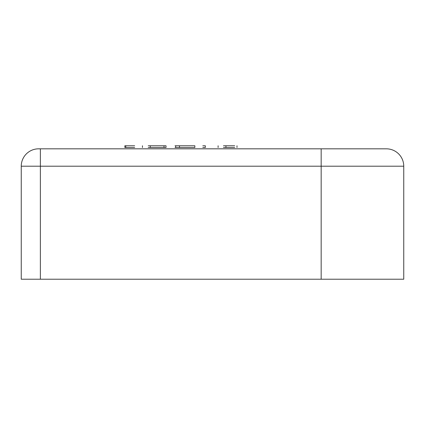<?xml version="1.0" encoding="UTF-8"?>
<svg xmlns="http://www.w3.org/2000/svg" width="425" height="425" viewBox="0 0 425 425"><rect width="100%" height="100%" fill="white"/><g stroke="black" fill="none" stroke-linecap="round" stroke-linejoin="round"><path stroke-width="0.64" d="M40.375 148.824L386.362 148.824A17.388 17.388 0 0 1 403.75 166.207L403.75 279.22L21.25 279.22L21.25 166.207A17.388 17.388 0 0 1 38.638 148.824L40.375 148.824L40.375 279.22M234.717 147.518L223.454 147.518M234.717 145.78L223.454 145.78M202.805 147.518L205.333 147.518L205.333 145.78L202.805 145.78M176.141 145.78L194.857 145.78L194.857 147.518L176.141 147.518M175.031 145.78L175.711 145.78L175.711 147.518L175.031 147.518M166.026 147.518L164.002 147.518L166.026 147.518L166.026 145.78L164.002 145.78L164.002 147.518L148.224 147.518L150.248 147.518L150.248 145.78L148.224 145.78L166.026 145.78M125.763 147.518L124.854 147.518L124.854 145.78L125.763 145.78L125.763 147.518L134.667 147.518M134.667 145.78L125.763 145.78M386.362 148.824A17.388 17.388 0 0 1 403.75 166.207L321.167 166.207L321.167 279.22M321.167 148.824L321.167 166.207L21.25 166.207M225.957 145.78L225.957 147.518M179.477 145.78L179.477 147.518M218.105 147.518L218.105 145.78M236.996 147.518L236.996 145.78M142.455 147.518L142.455 145.78"/></g></svg>
